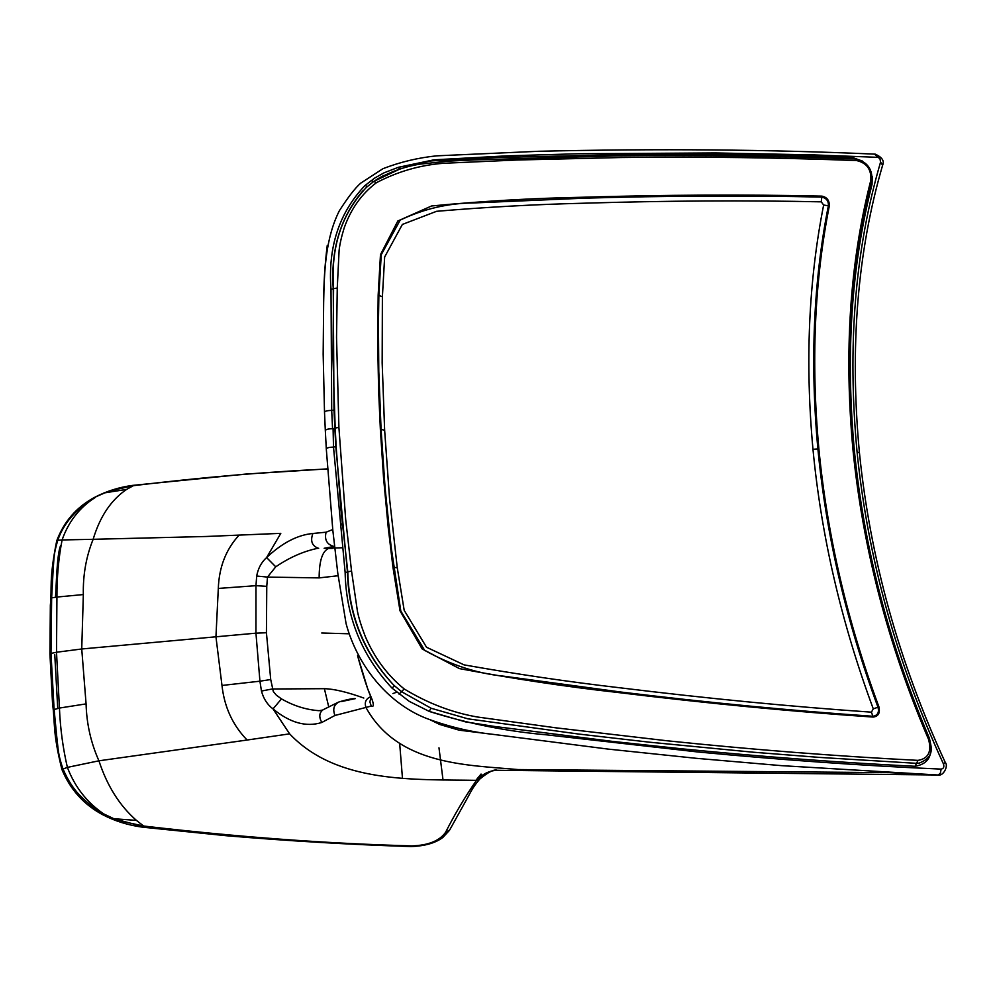 <?xml version="1.0" encoding="UTF-8"?>
<svg xmlns="http://www.w3.org/2000/svg" width="996" height="996" viewBox="0 0 996 996"><rect width="100%" height="100%" fill="white"/><g stroke="black" fill="none" stroke-linecap="round" stroke-linejoin="round"><path stroke-width="1.49" d="M113.855 818.724L136.44 820.393L143.623 826.02L137.485 825.062L113.855 818.724L103.709 813.894C96.326 810.122 88.295 803.872 79.605 795.132C73.194 788.496 67.666 779.781 62.997 768.987C57.917 754.034 58.478 751.171 56.635 735.621L54.108 709.55L59.436 708.056C60.233 728.051 62.873 747.834 67.379 767.381L61.926 769.51C70.206 789.479 83.788 804.556 102.675 814.716L102.688 814.716M142.727 827.203C128.148 825.223 114.801 821.053 102.688 814.691L103.709 813.894C86.963 802.49 74.849 786.977 67.379 767.381L98.928 760.807C107.157 785.906 119.669 805.764 136.44 820.393M121.201 821.177L143.623 826.02C237.173 836.976 326.588 843.6 411.871 845.903C428.367 845.355 439.597 840.823 445.586 832.307C455.06 813.632 465.356 796.302 476.486 780.341C482.624 773.892 489.584 770.543 497.353 770.294L937.859 775L781.524 765.65L696.403 758.33L608.407 749.129L493.643 734.426C472.303 732.185 451.126 727.304 430.098 719.759C389.075 705.392 357.527 666.299 346.073 623.583L337.806 573.385L332.838 530.432L326.29 448.885C326.825 447.814 329.228 447.216 333.511 447.092L333.087 428.716C328.605 428.741 326.016 429.338 325.319 430.521L326.29 448.885M54.108 709.55L50.983 653.426L56.511 652.243L59.436 708.056L86.079 703.886C86.615 723.843 90.897 742.817 98.928 760.807L247.12 740.028C232.728 725.25 224.349 707.073 221.984 685.46L259.931 681.189L261.462 691.05C263.529 698.769 267.389 704.72 273.029 708.915C289.985 722.847 306.233 727.366 321.783 722.486C318.757 716.896 319.206 712.65 323.09 709.762M61.926 769.51C52.327 731.301 55.278 722.747 52.589 704.309L49.937 653.986L50.983 653.426L51.643 597.861L56.934 597.052C56.834 577.456 58.552 558.432 62.088 539.957L57.78 540.28C53.46 554.672 54.133 557.411 53 572.463L51.643 597.861M54.768 654.633L57.743 708.505M86.079 703.886L81.734 648.981L83.34 594.562L56.934 597.052L56.511 652.243L81.734 648.981L255.947 633.17L259.931 681.189L270.713 679.546L273.29 691.473L276.34 695.171L281.482 698.881C293.621 705.84 306.17 709.775 319.143 710.696L322.592 710.061M49.937 653.911L50.348 605.182C52.228 587.117 48.717 580.643 56.735 540.791L57.78 540.28C64.292 520.684 80.614 505.657 95.317 497.415C79.618 507.412 68.55 521.593 62.088 539.957L93.138 539.309C99.961 516.513 111.141 499.868 126.679 489.372L133.364 485.675L118.736 488.501L104.916 492.821L126.679 489.372M55.502 597.251C56.448 583.22 56.884 554.971 60.532 545.708M104.916 492.821L94.533 497.402M111.863 490.455L133.364 485.675C200.208 477.495 264.936 471.917 327.56 468.979M247.12 740.028L289.624 733.853C337.146 784.076 415.407 779.221 476.486 780.341L480.047 778.797M261.462 691.05L272.232 688.983L324.397 688.684C334.058 688.946 347.206 692.071 363.814 698.047M394.503 685.796L401.587 691.71L431.094 708.243L429.151 711.356L409.281 701.383L391.976 688.062C361.685 655.405 346.073 616.898 345.139 572.513L333.511 447.092L335.814 446.656L347.442 572.028C348.625 615.628 363.901 653.164 393.296 684.65L394.503 685.796L391.976 688.062M404.202 688.958C387.357 675.251 374.372 657.709 365.233 636.344C361.448 626.609 358.859 618.292 357.452 611.407L351.551 571.082L345.674 519.377L338.901 427.409L336.536 337.221L337.258 288.068L339.101 250.482C339.785 244.132 341.491 236.6 344.205 227.86C350.953 208.824 361.697 193.772 376.426 182.704C397.441 171.648 419.714 165.174 443.27 163.294L516.725 160.02L621.267 157.517C701.495 156.584 779.98 157.617 856.722 160.58C866.881 162.971 871.575 169.581 870.778 180.413C849.787 262.695 843.873 352.684 853.037 450.391C862.872 548.423 888.046 644.761 928.558 739.393C931.858 751.656 928.334 758.653 918.013 760.371C836.603 756.213 753.063 749.702 667.395 740.812L555.78 727.815L477.345 716.995C452.109 712.601 427.732 703.251 404.202 688.958L399.047 694.112M393.296 684.65C363.976 652.704 348.812 615.105 347.791 571.829L340.943 509.778L336.262 448.349L335.179 428.043L338.901 427.409M341.603 701.52L355.348 698.607C352.509 698.47 347.193 699.528 339.387 701.807C333.934 704.371 332.452 708.928 334.942 715.464L321.783 722.486M142.64 827.19L227.2 835.806C290.558 841.11 351.8 844.683 410.925 846.55L411.871 845.903M371.06 697.138L369.877 701.919L371.247 706.064C373.737 707.235 373.973 704.969 371.981 699.254L367.661 688.684L357.576 655.692C363.49 677.23 368.296 691.759 371.981 699.254M334.942 715.464L371.247 706.064M449.619 830.066L445.586 832.307M829.307 205.948L828.361 205.786C813.433 281.519 809.935 362.569 817.89 448.922L818.874 448.847C810.931 362.482 814.404 281.519 829.307 205.948C829.481 200.457 827.016 197.183 821.912 196.125L821.8 197.084C746.066 195.39 666.598 195.776 583.382 198.216L473.909 202.935C448.437 203.097 423.873 208.824 400.18 220.104L381.231 254.752L378.866 295.364L378.43 323.675L378.791 371.371L381.07 429.401L384.643 430.247L389.548 498.548L397.255 567.67L404.189 610.349L426.537 647.251L464.061 664.867C517.161 674.255 568.965 681.887 619.487 687.738C707.583 698.52 791.559 706.662 871.413 712.165L873.28 708.866C841.396 622.811 821.289 536.284 812.973 449.308L817.89 448.922C826.207 535.487 846.239 621.579 877.986 707.197C879.319 712.489 877.625 715.514 872.894 716.261C792.891 710.808 708.741 702.715 620.446 691.983L504.337 676.259C477.495 673.632 450.951 665.004 424.694 650.4L400.815 611.046L391.204 547.576L385.116 488.177L381.07 429.401L380.36 429.239L378.617 390.432L377.696 342.437L378.169 295.09L382.389 296.796L382.165 362.93L384.643 430.247M481.217 776.121L481.056 774.054L475.876 780.341M399.72 744.049L402.471 778.287M273.029 708.915L289.624 733.853L273.029 708.915L281.482 698.881M370.836 696.615C365.756 698.806 364.175 702.504 366.08 707.72C397.964 765.264 467.087 764.953 518.157 769.572L542.372 770.73L545.335 769.958M429.151 711.356L465.493 721.876L494.315 726.42L612.428 741.385L681.401 748.78C761.181 756.674 839.068 762.513 915.05 766.285C928.994 763.944 933.738 754.507 929.293 737.986L929.206 738.024M938.294 775L940.386 773.07L941.133 769.111C943.586 768.663 944.37 766.97 943.498 764.032C896.599 662.34 867.79 558.333 857.07 452.01L859.436 452.757C870.106 558.308 898.716 661.531 945.254 762.426L943.498 764.032M83.34 594.562C82.905 575.003 86.166 556.577 93.138 539.309L206.247 536.483L280.797 533.358L266.592 557.573C282.067 542.969 297.505 534.927 312.893 533.483C310.167 540.903 311.935 545.82 318.234 548.223L318.259 548.223M238.928 535.325C225.93 549.506 219.058 567.21 218.311 588.437L255.972 585.673L255.947 633.17L266.43 632.746L270.713 679.546M266.43 632.746L266.766 586.333L255.972 585.673L256.682 576.037L267.476 577.082L275.755 566.811C289.575 557.387 303.631 551.211 317.898 548.273L318.695 548.261M333.087 428.716L334.855 428.305L335.814 446.656M256.682 576.037C258.101 568.405 261.4 562.254 266.592 557.573L275.755 566.811M325.319 430.521L324.509 412.232C325.032 411.074 327.423 410.477 331.705 410.439L332.552 428.728M334.855 428.305L333.996 410.016L333.262 288.902C330.523 249.71 340.47 216.954 363.079 190.634M399.608 169.009L398.101 167.403L384.008 172.843L374.645 178.097L364.972 185.542C339.126 212.733 327.809 247.319 331.008 289.276L331.705 410.439L333.996 410.016M376.426 182.704L373.724 181.471L366.503 187.285C341.516 213.854 330.548 247.618 333.585 288.579L332.95 357.664L335.179 428.043M342.151 547.775L324.136 548.286L334.021 546.468C326.925 544.563 324.285 539.807 326.09 532.2L312.893 533.483M326.09 532.2L332.751 529.536M443.033 780.092L438.987 747.822M373.961 181.309L400.205 168.884M266.766 586.333L267.488 577.082L319.143 577.892L338.117 575.75M398.101 167.403L431.604 160.879L498.149 157.505L633.655 154.33C708.343 153.77 781.487 154.903 853.062 157.717L862.524 161.091M327.261 245.352C324.87 264.426 323.663 283.549 323.65 302.722L323.165 354.19L324.509 412.232M323.65 302.722C324.21 270.576 325.555 238.193 339.35 210.754C347.978 197.27 355.099 188.07 360.701 183.164L382.962 168.685C400.23 162.012 418.146 157.729 436.721 155.837L538.699 151.28C657.46 148.541 769.422 149.487 874.563 154.119L879.991 158.937L880.576 162.074C855.016 249.448 847.173 346.098 857.07 452.01M859.436 452.769C849.6 347.666 857.332 251.814 882.618 165.236L880.576 162.074M142.739 827.228L143.623 826.02M132.692 485.376L133.364 485.675M345.139 572.513L347.442 572.028M347.791 571.829L351.551 571.082M328.655 706.6L324.397 688.684M392.91 693.552L396.707 692.208M818.874 448.847C827.228 535.425 847.235 621.429 878.933 706.874C880.29 712.987 878.372 716.385 873.181 717.07C792.169 711.567 706.911 703.35 617.408 692.432C566.064 686.73 513.413 678.786 459.43 668.602L422.13 648.931L400.019 610.809L392.984 567.459L388.241 527.643L383.585 478.217L380.36 429.239M392.984 567.459L397.255 567.67M873.181 717.07L871.413 712.165M878.933 706.874L873.28 708.866M431.094 708.243L467.933 718.838L578.39 734.015L649.691 742.219L753.125 752.204L819.82 757.433L916.532 763.334L915.05 766.285M919.607 763.11L916.532 763.334L918.013 760.371M429.562 711.53C468.22 723.644 507.176 731.413 546.443 734.824L697.138 751.893C782.47 760.023 863.806 765.762 941.133 769.111M929.505 738.721C931.335 747.573 935.169 756.898 918.86 763.235L919.694 763.085M928.932 738.683L928.558 739.393M382.389 296.796L384.655 256.98L402.372 224.436L436.572 211.301C486.583 207.081 535.45 204.392 583.158 203.234C666.249 200.706 745.606 200.233 821.252 201.839L823.642 205.027C808.578 281.096 805.017 362.532 812.973 449.308M823.642 205.027L828.361 205.786C828.672 201.055 826.481 198.154 821.8 197.084L821.252 201.839M821.912 196.125C745.232 194.394 664.73 194.793 580.394 197.308C531.926 198.241 482.338 201.13 431.617 205.96L397.84 220.988L380.472 254.665L378.169 295.09M221.984 685.46L215.945 636.805L218.311 588.437M266.592 557.573L280.797 533.358M331.008 289.276L333.262 288.902M333.585 288.579L337.258 288.068M328.481 548.497C322.293 551.311 319.181 561.109 319.143 577.892M332.253 548.46L329.004 548.485M367.449 186.426L364.972 185.542M371.135 180.562L373.537 181.608M349.272 633.805L321.758 633.008M853.037 450.391L854.232 450.777C863.993 548.236 889.079 644.213 929.492 738.683M929.293 737.986C889.191 644.312 864.267 548.945 854.506 451.898L854.344 451.885M854.892 159.148L856.722 160.58M853.522 158.899L853.062 157.717M871.413 182.442L870.778 180.413M872.259 176.404L872.035 184.459L871.326 183.961M872.035 184.459C851.269 266.007 845.43 355.149 854.506 451.898M398.475 167.278L433.945 159.833L507.151 155.837L578.626 153.745L715.838 152.948L814.018 154.915L877.364 157.318M94.508 497.39C76.63 507.064 64.055 521.468 56.797 540.616M94.707 497.315C106.522 491.153 119.209 487.181 132.767 485.376L245.203 474.133L327.547 468.867M338.528 702.118L323.127 709.737M372.579 700.835L371.819 698.955M410.925 846.55C424.757 846.102 435.414 843.064 442.896 837.437L449.52 830.266M449.52 830.253L465.692 801.145C471.033 791.808 471.967 788.135 479.811 779.046C488.451 771.925 494.302 768.999 497.353 770.294M518.157 769.572L889.154 772.659M493.643 734.426L459.206 730.18L439.771 724.49L430.098 719.759M945.291 762.525C948.628 765.463 943.548 776.631 937.859 775L888.843 772.635M377.297 179.081L383.933 175.371M855.315 158.974C779.768 156.135 700.823 155.09 618.454 155.837L474.42 159.908L448.723 161.115L419.864 164.141C403.803 166.818 388.876 172.283 375.094 180.537L375.094 180.537M871.836 181.907C850.958 263.99 845.081 353.605 854.219 450.727M855.664 158.987C867.479 161.75 872.87 169.382 871.861 181.857M342.213 522.888L342.064 525.041M875.285 154.156C882.107 157.244 884.548 160.941 882.618 165.236"/></g></svg>
